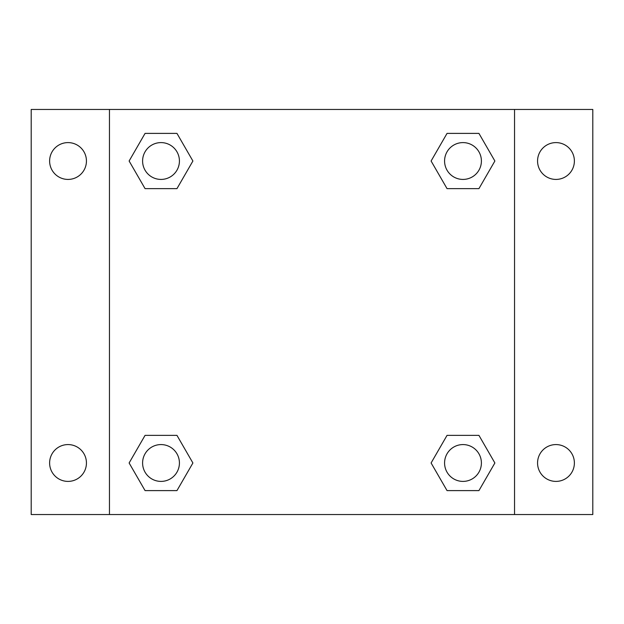 <?xml version="1.0" encoding="UTF-8"?>
<svg xmlns="http://www.w3.org/2000/svg" width="624" height="624" viewBox="0 0 624 624"><rect width="100%" height="100%" fill="white"/><g stroke="black" fill="none" stroke-linecap="round" stroke-linejoin="round"><path stroke-width="0.94" d="M31.2 109.457L592.8 109.457L592.8 514.543L31.2 514.543L31.2 109.457M555.976 142.6A18.416 18.416 0 0 1 574.384 161.015A18.416 18.416 0 0 1 555.976 179.423A18.416 18.416 0 0 1 537.56 161.015A18.416 18.416 0 0 1 555.976 142.6M555.976 444.577A18.416 18.416 0 0 1 574.384 462.985A18.416 18.416 0 0 1 555.976 481.4A18.416 18.416 0 0 1 537.56 462.985A18.416 18.416 0 0 1 555.976 444.577M68.024 444.577A18.416 18.416 0 0 1 86.44 462.985A18.416 18.416 0 0 1 68.024 481.4A18.416 18.416 0 0 1 49.616 462.985A18.416 18.416 0 0 1 68.024 444.577M68.024 142.6A18.416 18.416 0 0 1 86.44 161.015A18.416 18.416 0 0 1 68.024 179.423A18.416 18.416 0 0 1 49.616 161.015A18.416 18.416 0 0 1 68.024 142.6M145.064 435.365L176.959 435.365L192.902 462.985L176.959 490.604L145.064 490.604L129.121 462.985L145.064 435.365L176.959 435.365L145.064 435.365M447.041 133.396L478.936 133.396L494.879 161.015L478.936 188.635L447.041 188.635L431.098 161.015L447.041 133.396L478.936 133.396L447.041 133.396M109.457 514.543L109.457 109.457M514.543 109.457L514.543 514.543M145.064 133.396L176.959 133.396L192.902 161.015L176.959 188.635L145.064 188.635L129.121 161.015L145.064 133.396L176.959 133.396L145.064 133.396M447.041 435.365L478.936 435.365L494.879 462.985L478.936 490.604L447.041 490.604L431.098 462.985L447.041 435.365L478.936 435.365L447.041 435.365M478.936 490.604L447.041 490.604L478.936 490.604M481.4 462.985A18.416 18.416 0 0 0 453.781 447.041A18.416 18.416 0 0 0 453.781 478.936A18.416 18.416 0 0 0 481.4 462.985M176.959 490.604L145.064 490.604L176.959 490.604M179.423 462.985A18.416 18.416 0 0 0 151.804 447.041A18.416 18.416 0 0 0 151.804 478.936A18.416 18.416 0 0 0 179.423 462.985M478.936 188.635L447.041 188.635L478.936 188.635M481.4 161.015A18.416 18.416 0 0 0 453.781 145.064A18.416 18.416 0 0 0 453.781 176.959A18.416 18.416 0 0 0 481.4 161.015M176.959 188.635L145.064 188.635L176.959 188.635M179.423 161.015A18.416 18.416 0 0 0 151.804 145.064A18.416 18.416 0 0 0 151.804 176.959A18.416 18.416 0 0 0 179.423 161.015"/></g></svg>
